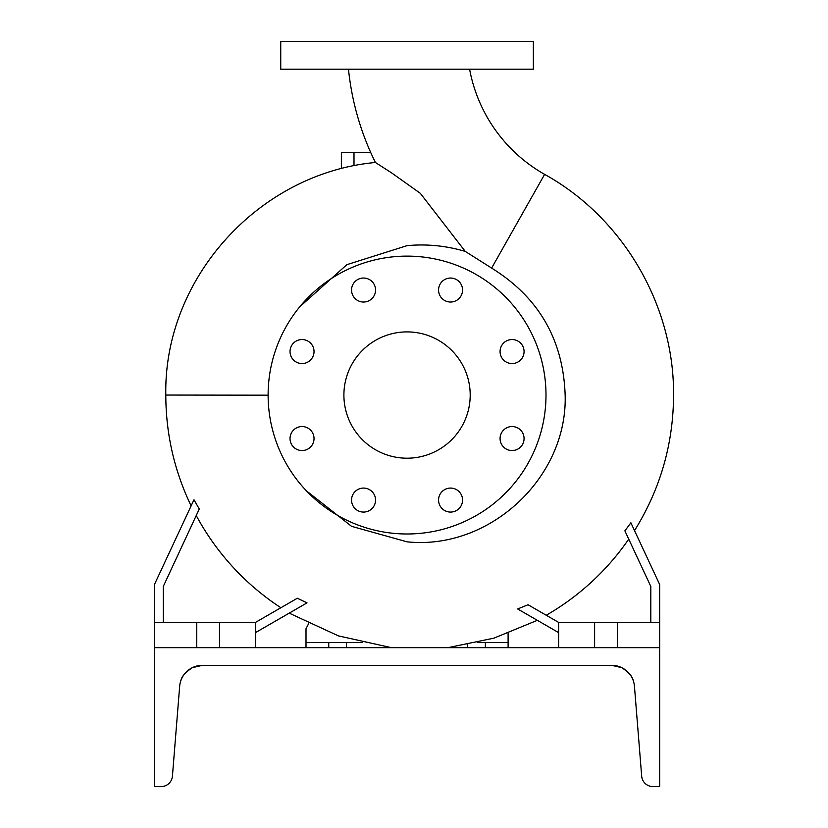 <?xml version="1.0" encoding="UTF-8"?>
<svg xmlns="http://www.w3.org/2000/svg" width="828" height="828" viewBox="0 0 828 828"><rect width="100%" height="100%" fill="white"/><g stroke="black" fill="none" stroke-linecap="round" stroke-linejoin="round"><path stroke-width="1.24" d="M348.474 69.19A272.733 272.733 0 0 0 375.415 162.485L391.396 172.742L420.282 193.286L465.264 251.412L491.635 268.086L544.617 174.366A152.745 152.745 0 0 1 469.6 69.19M512.077 339.552A11.996 11.996 0 0 0 500.071 351.548A11.996 11.996 0 0 0 512.077 363.554A11.996 11.996 0 0 0 524.072 351.548A11.996 11.996 0 0 0 512.077 339.552M512.077 426.555A11.996 11.996 0 0 0 500.071 438.561A11.996 11.996 0 0 0 512.077 450.556A11.996 11.996 0 0 0 524.072 438.561A11.996 11.996 0 0 0 512.077 426.555M450.556 488.075A11.996 11.996 0 0 0 438.561 500.081A11.996 11.996 0 0 0 450.556 512.077A11.996 11.996 0 0 0 462.552 500.081A11.996 11.996 0 0 0 450.556 488.075M363.554 488.075A11.996 11.996 0 0 0 351.548 500.081A11.996 11.996 0 0 0 363.554 512.077A11.996 11.996 0 0 0 375.55 500.081A11.996 11.996 0 0 0 363.554 488.075M302.034 426.555A11.996 11.996 0 0 0 290.028 438.561A11.996 11.996 0 0 0 302.034 450.556A11.996 11.996 0 0 0 314.029 438.561A11.996 11.996 0 0 0 302.034 426.555M302.034 339.552A11.996 11.996 0 0 0 290.028 351.548A11.996 11.996 0 0 0 302.034 363.554A11.996 11.996 0 0 0 314.029 351.548A11.996 11.996 0 0 0 302.034 339.552M363.554 278.032A11.996 11.996 0 0 0 351.548 290.028A11.996 11.996 0 0 0 363.554 302.034A11.996 11.996 0 0 0 375.55 290.028A11.996 11.996 0 0 0 363.554 278.032M438.561 290.028A11.996 11.996 0 0 0 450.556 302.034A11.996 11.996 0 0 0 462.552 290.028A11.996 11.996 0 0 0 450.556 278.032A11.996 11.996 0 0 0 438.561 290.028M306.339 490.766L351.579 526.339L407.055 541.833C489.307 550.454 567.511 477.901 565.162 395.37C563.299 339.791 538.79 297.366 491.635 268.086M199.341 509.148L193.98 499.739L154.443 584.516L154.443 622.408L196.753 622.408L196.753 647.662M280.878 607.742A253.71 253.71 0 0 1 196.308 515.658M255.49 632.613L307.022 602.856L297.335 598.24L255.49 622.408L255.49 647.662M163.282 622.408L163.282 586.472L199.31 508.93M517.655 608.963L528.047 604.75L517.655 608.963C543.447 623.857 543.447 623.857 517.655 608.963L558.621 632.613M628.742 539.121A253.71 253.71 0 0 1 546.242 615.256L528.047 604.75L558.621 622.408L659.668 622.408L659.668 584.516L630.884 522.799L624.881 530.841L650.818 586.472L650.818 622.408M268.117 395.184L165.807 395.049C163.571 278.332 258.926 173.166 375.415 162.485L392.544 173.487M407.055 331.904A63.156 63.156 0 0 0 343.899 395.049A63.156 63.156 0 0 0 407.055 458.205A63.156 63.156 0 0 0 470.2 395.049A63.156 63.156 0 0 0 407.055 331.904M407.055 533.988A138.938 138.938 0 0 0 545.994 395.049A138.938 138.938 0 0 0 407.055 256.121A138.938 138.938 0 0 0 268.117 395.049A138.938 138.938 0 0 0 407.055 533.988M299.705 306.857L346.839 264.681L407.055 245.647C426.824 243.815 446.23 245.74 465.264 251.412M196.753 622.408L255.49 622.408M328.747 647.662L328.747 642.611L346.425 642.611L346.425 647.662M508.102 647.662L508.102 642.611L477.321 642.611M407.055 69.19L533.356 69.19L533.356 41.4L280.744 41.4L280.744 69.19L407.055 69.19M467.675 647.662L467.675 644.66M485.363 642.611L485.363 647.662M508.102 642.611L508.102 633.348M308.647 623.67L306.008 628.721L306.008 647.662M328.747 642.611L306.008 642.611M362.043 642.611L346.425 642.611M659.668 622.408L659.668 647.662L154.443 647.662L154.443 786.6L161.098 786.6A11.364 11.364 0 0 0 172.431 776.146L179.666 686.257A22.739 22.739 0 0 1 202.322 665.35L611.778 665.35L621.776 667.658C628.68 672.284 632.468 676.486 633.141 680.285C632.457 676.486 628.669 672.274 621.776 667.658L622.987 668.299M617.346 622.408L617.346 647.662M594.618 622.408L594.618 647.662M558.621 622.408L558.621 647.662M154.443 622.408L154.443 647.662M219.492 622.408L219.492 647.662M341.374 168.684L341.374 152.549L370.737 152.549M198.058 665.753L200.076 665.453M191.071 668.331C179.852 678.67 179.852 678.67 191.071 668.331L191.827 667.917M189.653 669.2L190.989 668.372M618.899 666.488L614.335 665.495M616.239 665.784L616.953 665.94M620.182 666.954L621.776 667.658M187.79 670.597L190.43 668.703M185.089 673.247L184.333 674.189M183.04 676.031L181.632 678.649M192.148 667.751L192.334 667.658C185.451 672.253 181.663 676.466 180.97 680.285C181.642 676.486 185.431 672.284 192.334 667.658L202.322 665.35M618.713 666.426L617.46 666.064M616.073 665.753L614.78 665.546M612.616 665.36L614.107 665.464M180.97 680.274L181.166 679.757M611.778 665.35C615.804 665.577 615.804 665.577 611.778 665.35L612.565 665.36L611.778 665.35C615.804 665.577 615.804 665.577 611.778 665.35A22.739 22.739 0 0 1 634.445 686.257L641.679 776.146A11.364 11.364 0 0 0 653.002 786.6L659.668 786.6L659.668 647.662M624.177 669.024L622.998 668.31M624.964 669.562L626.372 670.639M628.1 672.253L629.59 673.94M631.039 675.99L632.116 677.904M632.851 679.529L633.141 680.285M613.476 665.412L612.865 665.37M630.481 675.151L631.019 675.969M630.015 674.499L628.524 672.698M624.954 669.552L623.132 668.382M195.946 666.261L196.64 666.064M198.399 665.691L197.737 665.815M196.505 666.105L195.511 666.395M354.001 152.549L354.001 165.776M634.527 530.613C660.278 489.213 673.288 444.129 673.557 395.37C674.396 305.584 623.194 217.826 544.617 174.366M165.807 395.049L165.807 395.37C165.921 434.11 174.356 470.935 191.113 505.867M289.2 613.144L338.455 635.894L391.427 647.662M447.938 647.662L493.912 638.15L537.341 620.327"/></g></svg>
